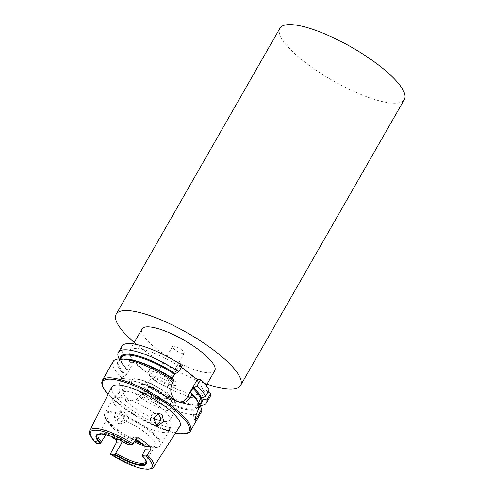 <?xml version="1.0" encoding="UTF-8"?>
<svg xmlns="http://www.w3.org/2000/svg" width="494" height="494" viewBox="0 0 494 494"><rect width="100%" height="100%" fill="white"/><g stroke="black" fill="none" stroke-linecap="round" stroke-linejoin="round"><path stroke-width="0.37" stroke-dasharray="2.47 1.85" d="M279.913 28.275A71.692 19.161 -150.2 0 0 304.952 62.201A71.692 19.161 -150.2 0 0 404.339 99.535M134.263 342.478A71.692 19.161 -150.2 0 0 141.204 348.128A71.692 19.161 -150.2 0 0 207.042 384.159M156.913 425.18L155.351 425.42L152.813 424.445C148.855 421.783 149.886 413.991 154.795 413.416L157.555 413.731M119.357 422.907L122.055 423.895L126.513 421.678L127.427 416.386L125.204 412.793L122.623 411.811L121.61 411.891C117.498 412.496 115.534 420.252 119.357 422.907M121.722 412.638L124.074 419.536L118.906 423.753L116.244 422.765L114.355 415.855L119.19 411.656L121.722 412.638M179.594 402.721A12.906 11.029 -87.4 0 1 177.544 402.851A12.906 11.029 -87.4 0 1 171.955 400.751A12.906 11.029 -87.4 0 1 168.997 382.893L179.038 365.356L182.354 365.511M111.761 387.074A39.298 10.504 -150.2 0 0 132.979 410.835A39.298 10.504 -150.2 0 0 173.771 428.014A39.298 10.504 -150.2 0 0 179.958 426.137M118.721 439.648L120.746 439.74A27.417 7.33 29.8 0 1 109.847 431.311L104.45 431.064A37.519 10.028 -150.2 0 0 110.841 436.288M104.45 431.064L103.555 430.675L101.949 431.775L96.305 442.229L96.416 443.291M135.856 439.154A27.417 7.33 -150.2 0 0 134.047 437.956L132.793 437.554L130.743 438.635L128.039 443.353A27.417 7.33 -150.2 0 0 102.567 433.269A27.417 7.33 -150.2 0 0 99.084 433.818A27.417 7.33 -150.2 0 0 98.553 434.207M145.996 461.377A27.417 7.33 -150.2 0 0 146.057 460.723A27.417 7.33 -150.2 0 0 142.365 454.437M144.483 445.946A27.417 7.33 -150.2 0 0 150.38 447.107A27.417 7.33 -150.2 0 0 150.682 447.119A27.417 7.33 -150.2 0 0 155.054 445.724A27.417 7.33 -150.2 0 0 140.45 429.163A27.417 7.33 -150.2 0 0 111.835 417.078A27.417 7.33 -150.2 0 0 107.47 418.474A27.417 7.33 -150.2 0 0 108.643 423.204A27.417 7.33 -150.2 0 0 134.189 441.908M160.482 420.69A27.417 7.33 -150.2 0 0 165.354 421.499A27.417 7.33 -150.2 0 0 169.726 420.104A27.417 7.33 -150.2 0 0 169.516 417.06A27.417 7.33 -150.2 0 0 151.071 400.992A27.417 7.33 -150.2 0 0 126.507 391.458A27.417 7.33 -150.2 0 0 124.877 391.495A27.417 7.33 -150.2 0 0 122.142 392.854A27.417 7.33 -150.2 0 0 153.64 418.393M171.282 411.156A27.417 7.33 -150.2 0 0 174.573 410.699A27.417 7.33 -150.2 0 0 175.654 409.761A27.417 7.33 -150.2 0 0 161.05 393.193A27.417 7.33 -150.2 0 0 132.435 381.109A27.417 7.33 -150.2 0 0 128.063 382.504A27.417 7.33 -150.2 0 0 127.804 383.906A27.417 7.33 -150.2 0 0 144.761 400.418A27.417 7.33 -150.2 0 0 171.282 411.156M165.712 398.423A14.839 3.964 -150.2 0 0 168.077 397.67A14.839 3.964 -150.2 0 0 160.179 388.704A14.839 3.964 -150.2 0 0 144.693 382.165A14.839 3.964 -150.2 0 0 142.328 382.918A14.839 3.964 -150.2 0 0 150.225 391.884A14.839 3.964 -150.2 0 0 165.712 398.423M214.767 370.673A41.934 11.208 29.8 0 1 208.079 372.809A41.934 11.208 29.8 0 1 164.317 354.328A41.934 11.208 29.8 0 1 141.982 328.992M136.307 348.437A41.934 11.208 -150.2 0 0 129.626 350.573A41.934 11.208 -150.2 0 0 151.954 375.903A41.934 11.208 -150.2 0 0 195.723 394.391A41.934 11.208 -150.2 0 0 202.404 392.255A41.934 11.208 -150.2 0 0 180.075 366.919A41.934 11.208 -150.2 0 0 136.307 348.437M128.039 443.353L128.045 444.736M120.394 358.897A46.609 12.455 -150.2 0 0 122.839 364.547A46.609 12.455 -150.2 0 0 128.039 370.667L128.181 371.229L125.902 375.205L121.703 377.644L121.221 378.484L118.832 385.678L119.542 393.026L123.574 398.621L130.027 400.906L136.727 399.343L142.266 393.551A50.808 13.579 -150.2 0 0 193.222 414.596A50.808 13.579 -150.2 0 0 201.317 412.008M120.53 358.706A46.43 12.406 -150.2 0 0 128.137 370.673L128.181 371.229A45.781 12.233 -150.2 0 1 121.246 357.458C119.814 359.891 122.142 364.306 128.242 370.716M125.89 359.224A46.609 12.455 -150.2 0 0 125.371 359.194A46.609 12.455 -150.2 0 0 125.143 375.724M113.138 361.509A50.808 13.579 -150.2 0 0 121.703 377.644M142.266 393.551L146.465 391.112L148.743 387.135L148.601 386.574A46.609 12.455 -150.2 0 0 193.784 405.179A46.609 12.455 -150.2 0 0 194.303 405.21A46.609 12.455 -150.2 0 0 199.897 404.432M148.601 386.574L147.484 384.443A50.808 13.579 -150.2 0 0 197.872 405.451A50.808 13.579 -150.2 0 0 198.434 405.481A50.808 13.579 -150.2 0 0 200.36 405.494M198.545 402.375L198.557 403.197L200.434 405.364M198.681 403.203A46.609 12.455 -150.2 0 0 196.834 399.856M197.779 401.239A45.781 12.233 -150.2 0 1 198.397 402.641L198.557 403.197A46.43 12.406 -150.2 0 0 190.653 392.86M119.178 358.916A50.808 13.579 -150.2 0 0 120.536 361.157A50.808 13.579 -150.2 0 0 126.915 368.536L128.039 370.667M147.484 384.443L151.053 378.206A50.808 13.579 -150.2 0 0 210.104 396.663M121.925 346.164A50.808 13.579 -150.2 0 0 130.49 362.3L126.915 368.536M208.172 391.847L205.59 389.852L209.221 390.019M151.053 378.206L154.14 378.348L133.571 362.442L130.49 362.3M181.397 367.184L179.038 365.356M200.089 405.963L198.767 403.796L198.607 402.462M145.705 391.631A46.609 12.455 -150.2 0 0 198.946 403.931M125.241 375.73A46.43 12.406 -150.2 0 1 125.501 359.292A46.43 12.406 -150.2 0 1 172.375 378.719L172.332 378.163L172.468 378.725M145.804 391.637A46.43 12.406 -150.2 0 0 198.767 403.796L198.44 402.758A45.781 12.233 -150.2 0 1 198.427 406.945C198.928 406.494 198.928 405.278 198.415 403.308M148.787 386.604C170.424 400.084 195.562 409.415 200.706 402.968A45.781 12.233 -150.2 0 1 148.743 387.135L148.7 386.58A46.43 12.406 -150.2 0 0 199.99 404.216M120.746 439.74L121.901 441.259M105.846 434.745L107.402 432.028L109.001 430.929L109.847 431.311M154.14 378.348L144.872 394.533A14.517 12.406 -87.4 0 1 133.923 401.079A14.517 12.406 -87.4 0 1 123.469 393.23A14.517 12.406 -87.4 0 1 124.303 378.626L133.571 362.442M195.013 420.808A12.906 11.029 -87.4 0 1 195.55 407.389L205.59 389.852M167.725 380.516A6.774 1.809 -150.2 0 0 168.806 380.176A6.774 1.809 -150.2 0 0 165.2 376.082A6.774 1.809 -150.2 0 0 158.129 373.094A6.774 1.809 -150.2 0 0 157.049 373.439A6.774 1.809 -150.2 0 0 160.655 377.533A6.774 1.809 -150.2 0 0 167.725 380.516M183.175 353.543A6.774 1.809 -150.2 0 0 184.256 353.198A6.774 1.809 -150.2 0 0 180.643 349.11A6.774 1.809 -150.2 0 0 173.573 346.121A6.774 1.809 -150.2 0 0 172.499 346.467A6.774 1.809 -150.2 0 0 176.105 350.561A6.774 1.809 -150.2 0 0 183.175 353.543M172.233 387.901A15.32 4.094 -150.2 0 0 174.678 387.117A15.32 4.094 -150.2 0 0 166.521 377.861A15.32 4.094 -150.2 0 0 150.528 371.111A15.32 4.094 -150.2 0 0 148.083 371.889A15.32 4.094 -150.2 0 0 156.246 381.146A15.32 4.094 -150.2 0 0 172.233 387.901M173.783 385.203A15.32 4.094 -150.2 0 0 176.222 384.425A15.32 4.094 -150.2 0 0 168.065 375.168A15.32 4.094 -150.2 0 0 152.072 368.413A15.32 4.094 -150.2 0 0 149.633 369.191A15.32 4.094 -150.2 0 0 157.79 378.447A15.32 4.094 -150.2 0 0 173.783 385.203M172.313 383.041L168.997 382.893M102.307 380.423A50.808 13.579 -150.2 0 0 129.366 411.113A50.808 13.579 -150.2 0 0 182.385 433.504A50.808 13.579 -150.2 0 0 190.486 430.916M108.063 394.397A49.838 13.319 -150.2 0 0 175.518 433.028M89.828 430.459A36.772 9.831 -150.2 0 0 96.305 442.229M110.631 453.313A36.772 9.831 -150.2 0 0 147.854 468.763A36.772 9.831 -150.2 0 0 153.646 467.003M142.643 444.291A31.777 8.491 -150.2 0 0 154.622 447.385A31.777 8.491 -150.2 0 0 154.974 447.403A31.777 8.491 -150.2 0 0 148.941 430.749A31.777 8.491 -150.2 0 0 109.958 412.589A31.777 8.491 -150.2 0 0 106.253 419.684A31.777 8.491 -150.2 0 0 134.819 440.858M140.994 442.927A32.258 8.62 -150.2 0 0 155.715 446.971A32.258 8.62 -150.2 0 0 160.859 445.329A32.258 8.62 -150.2 0 0 143.68 425.84A32.258 8.62 -150.2 0 0 110.014 411.619A32.258 8.62 -150.2 0 0 104.876 413.262A32.258 8.62 -150.2 0 0 135.171 440.284M154.795 413.416A32.258 8.62 -150.2 0 0 118.257 397.225A32.258 8.62 -150.2 0 0 113.12 398.868A32.258 8.62 -150.2 0 0 121.61 411.891M127.427 416.386A32.258 8.62 -150.2 0 0 163.959 432.577A32.258 8.62 -150.2 0 0 169.102 430.935A32.258 8.62 -150.2 0 0 160.606 417.912M171.653 406.908A25.404 6.786 -150.2 0 0 166.83 393.595A25.404 6.786 -150.2 0 0 135.665 379.071A25.404 6.786 -150.2 0 0 140.487 392.39A25.404 6.786 -150.2 0 0 171.653 406.908M142.686 384.511A15.487 4.137 -150.2 0 0 145.631 392.625A15.487 4.137 -150.2 0 0 164.626 401.474A15.487 4.137 -150.2 0 0 161.686 393.36A15.487 4.137 -150.2 0 0 142.686 384.511M143.458 384.32A14.839 3.964 -150.2 0 0 141.093 385.079A14.839 3.964 -150.2 0 0 148.99 394.039A14.839 3.964 -150.2 0 0 164.477 400.585A14.839 3.964 -150.2 0 0 166.842 399.825A14.839 3.964 -150.2 0 0 158.938 390.865A14.839 3.964 -150.2 0 0 143.458 384.32M127.847 444.384A28.115 7.515 -150.2 0 0 101.492 433.893A28.115 7.515 -150.2 0 0 97.923 434.461L99.084 433.818M124.216 359.113A45.781 12.233 -150.2 0 0 118.968 361.435A45.781 12.233 -150.2 0 0 125.902 375.205M146.465 391.112A45.781 12.233 -150.2 0 0 198.427 406.945L199.885 404.401M146.057 460.723L146.094 462.051A28.115 7.515 -150.2 0 0 142.173 455.468M136.838 438.085L134.047 437.956M130.743 438.635L136.023 438.876M101.949 431.775L107.402 432.028M141.784 394.391L144.872 394.533M121.221 378.484L124.303 378.626M199.181 407.556L195.55 407.389M158.506 425.569L155.351 425.42M122.055 423.895L118.906 423.753M108.019 394.471L121.308 406.278L139.296 418.066L158.568 427.619L175.475 433.102M155.054 445.724L145.779 461.915M150.38 447.107L154.986 447.41C158.778 447.218 160.735 446.52 160.859 445.329L169.102 430.935C170.609 428.205 171.22 425.346 170.943 422.345L169.516 417.06M175.654 409.761L169.726 420.104M127.804 383.906C127.86 381.8 128.471 380.423 129.638 379.787C129.471 379.361 131.132 378.991 134.615 378.682C143.618 379.756 149.725 383.066 157.117 387.049C162.353 390.062 166.818 393.212 170.504 396.491C178.711 404.043 176.994 406.84 177.204 406.994C177.26 408.322 176.383 409.557 174.573 410.699M142.328 382.918L141.093 385.079L142.97 384.616C147.848 385.197 153.727 387.858 160.606 392.582C165.972 397.201 168.053 399.615 166.842 399.825L168.077 397.67M133.436 343.923L129.626 350.573M120.425 358.897L118.968 361.435C119.999 359.898 122.271 359.218 125.779 359.397C135.776 359.681 155.876 367.981 172.289 378.694M190.548 392.816C194.667 396.843 197.254 400.251 198.322 403.048M193.784 405.179L197.872 405.451M122.839 364.547L120.536 361.157M206.214 385.604L202.404 392.255M128.063 382.504L122.142 392.854M108.643 423.204L105.494 418.461C104.345 416.491 104.135 414.762 104.876 413.262L113.12 398.868C114.707 396.194 116.862 394.212 119.591 392.94L124.877 391.495M107.47 418.474L98.195 434.664M181.502 403.036L177.544 402.851M130.027 400.906L133.923 401.079M138.067 437.795L132.793 437.554M109.001 430.922L103.555 430.675M122.623 411.811L119.19 411.656M159.327 413.497L155.894 413.336M184.256 353.198L168.806 380.176M176.222 384.425L174.678 387.117M149.633 369.191L148.083 371.889M172.499 346.467L157.049 373.439"/><path stroke-width="0.74" d="M207.042 384.159A71.692 19.161 -150.2 0 0 240.59 385.462L404.339 99.535A71.692 19.161 -150.2 0 0 379.299 65.609A71.692 19.161 -150.2 0 0 279.913 28.275L116.164 314.203A71.692 19.161 -150.2 0 0 134.263 342.478M240.59 385.462A71.692 19.161 -150.2 0 0 215.545 351.537A71.692 19.161 -150.2 0 0 116.164 314.203M157.555 413.731L158.549 414.324L160.606 417.912L159.858 422.382L156.913 425.18M155.925 424.587L158.506 425.569L163.699 421.351L162.032 414.485L159.327 413.497L153.813 417.665L155.925 424.587M173.567 380.855A50.808 13.579 -150.2 0 0 121.802 358.953L125.89 359.224A46.609 12.455 -150.2 0 1 172.468 378.725L173.567 380.855L172.313 383.041C169.393 390.038 170.665 396.003 176.136 400.943L181.502 403.036L186.559 401.603L190.591 397.182L191.845 394.996L190.616 392.304L192.895 388.327L197.063 385.882L200.638 379.651L197.316 379.497L181.397 367.184M100.06 443.458A28.819 7.7 -150.2 0 1 100.801 433.849A28.819 7.7 -150.2 0 1 128.045 444.736L127.847 444.384L128.045 444.736L131.688 444.909L132.972 443.915L136.023 438.876L138.067 437.795L139.271 438.197A37.198 9.942 29.8 0 1 150.17 446.625C150.966 447.527 151.022 448.632 150.349 449.96L145.069 449.713L142.173 455.468L142.371 455.82L146.014 455.987A35.488 9.485 -150.2 0 1 146.354 469.084A35.488 9.485 -150.2 0 1 110.742 454.369L114.972 454.221L121.728 443.106L116.275 442.859L110.631 453.313L110.576 454.319L129.237 464.304L138.184 467.602C142.241 468.818 145.625 469.38 148.33 469.3C151.417 468.973 153.189 468.207 153.646 467.003L179.958 426.137A39.298 10.504 -150.2 0 0 159.327 402.419A39.298 10.504 -150.2 0 0 118.097 384.95A39.298 10.504 -150.2 0 0 111.761 387.074L89.828 430.459C89.315 432.219 87.722 434.504 96.207 443.204L100.06 443.458L100.64 443.137L105.846 434.745M116.275 442.859C116.806 441.531 116.498 440.413 115.349 439.493L118.721 439.648M110.841 436.288A37.519 10.028 -150.2 0 0 115.349 439.493M145.069 449.713L144.946 446.385A27.417 7.33 -150.2 0 0 135.856 439.154M115.936 453.226A27.417 7.33 -150.2 0 0 141.414 463.31A27.417 7.33 -150.2 0 0 145.779 461.915A27.417 7.33 -150.2 0 0 145.996 461.377M133.436 343.923L141.982 328.992A41.934 11.208 29.8 0 1 148.669 326.855A41.934 11.208 29.8 0 1 192.432 345.343A41.934 11.208 29.8 0 1 214.767 370.673L206.214 385.604M98.553 434.207A27.417 7.33 -150.2 0 0 98.195 434.664A27.417 7.33 -150.2 0 0 101.61 442.142M178.785 371.747A50.808 13.579 -150.2 0 0 126.452 349.808A50.808 13.579 -150.2 0 0 118.356 352.395L121.925 346.164A50.808 13.579 -150.2 0 1 130.027 343.577A50.808 13.579 -150.2 0 1 182.354 365.511L178.785 371.747L174.61 374.186L172.332 378.163A45.781 12.233 -150.2 0 0 126.266 359.107A45.781 12.233 -150.2 0 0 124.216 359.113M121.802 358.953A50.808 13.579 -150.2 0 0 121.24 358.922A50.808 13.579 -150.2 0 0 113.138 361.509L102.307 380.423L101.678 382.906L102.956 387.475L108.019 394.471M199.897 404.432A46.609 12.455 -150.2 0 0 201.842 398.874L206.98 399.918L210.549 393.687L208.172 391.847M200.36 405.494A50.808 13.579 -150.2 0 0 206.535 402.894A50.808 13.579 -150.2 0 0 206.98 399.918M200.638 379.651A50.808 13.579 -150.2 0 1 209.221 390.019L205.646 396.256L200.675 398.658L198.545 402.375M201.583 398.145A46.609 12.455 -150.2 0 0 193.648 387.809M205.646 396.256A50.808 13.579 -150.2 0 0 197.063 385.882M175.475 433.102L181.656 433.942C187.454 433.646 190.4 432.639 190.486 430.916L201.317 412.008A50.808 13.579 -150.2 0 0 201.762 409.032L195.013 420.808C195.291 417.294 196.68 412.873 199.181 407.556L200.434 405.364A50.808 13.579 -150.2 0 0 199.138 403.246L196.834 399.856A46.609 12.455 -150.2 0 0 190.752 392.866M199.138 403.246A50.808 13.579 -150.2 0 0 191.845 394.996M190.653 392.86L190.616 392.304A45.781 12.233 -150.2 0 1 197.779 401.239M198.607 402.462L200.718 398.781L201.842 398.874M175.364 373.668A46.609 12.455 -150.2 0 0 120.394 358.897M118.356 352.395A50.808 13.579 -150.2 0 0 119.178 358.916M206.535 402.894L210.104 396.663A50.808 13.579 -150.2 0 0 210.549 393.687M201.762 409.032L200.089 405.963M153.64 418.393A27.417 7.33 -150.2 0 0 160.482 420.69M134.189 441.908A27.417 7.33 -150.2 0 0 144.483 445.946M121.901 441.259L121.728 443.106M142.173 455.468L142.371 455.82A28.819 7.7 -150.2 0 1 141.63 465.428A28.819 7.7 -150.2 0 1 114.392 454.536M146.014 455.987L147.298 454.993L150.349 449.96M197.316 379.497L187.275 397.034A12.906 11.029 -87.4 0 1 179.594 402.721M190.486 430.916A50.808 13.579 -150.2 0 0 163.428 400.226A50.808 13.579 -150.2 0 0 110.403 377.83A50.808 13.579 -150.2 0 0 102.307 380.423M175.518 433.028A49.838 13.319 -150.2 0 0 181.236 433.788A49.838 13.319 -150.2 0 0 171.776 407.661A49.838 13.319 -150.2 0 0 110.625 379.17A49.838 13.319 -150.2 0 0 108.063 394.397M132.972 443.915A36.772 9.831 -150.2 0 0 95.75 428.465A36.772 9.831 -150.2 0 0 89.828 430.459M131.688 444.909A35.488 9.485 -150.2 0 0 96.077 430.194A35.488 9.485 -150.2 0 0 96.416 443.291M127.94 444.711C116.985 438.178 108.056 434.603 101.153 433.979L97.923 434.461A28.115 7.515 -150.2 0 0 100.64 443.137M175.271 373.662A46.43 12.406 -150.2 0 0 128.397 354.235A46.43 12.406 -150.2 0 0 120.53 358.706M174.61 374.186A45.781 12.233 -150.2 0 0 128.545 355.124A45.781 12.233 -150.2 0 0 121.246 357.458L120.425 358.897M201.453 398.139A46.43 12.406 -150.2 0 0 193.549 387.802M200.675 398.658A45.781 12.233 -150.2 0 0 192.895 388.327M199.99 404.216A46.43 12.406 -150.2 0 0 201.669 398.738M199.885 404.401L200.706 402.968A45.781 12.233 -150.2 0 0 200.718 398.781M135.171 440.284A32.258 8.62 -150.2 0 0 140.994 442.927M134.819 440.858A31.777 8.491 -150.2 0 0 142.643 444.291M114.972 454.221A28.115 7.515 -150.2 0 0 146.094 462.051C145.94 462.248 147.101 461.334 142.229 455.758M153.646 467.003A36.772 9.831 -150.2 0 0 147.298 454.993M144.946 446.385L150.17 446.625M139.271 438.197L136.838 438.085M190.591 397.182L187.275 397.034"/></g></svg>
